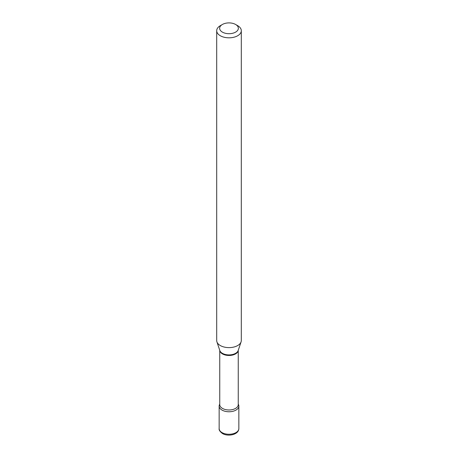 <?xml version="1.0" encoding="UTF-8"?>
<svg xmlns="http://www.w3.org/2000/svg" width="458" height="458" viewBox="0 0 458 458"><rect width="100%" height="100%" fill="white"/><g stroke="black" fill="none" stroke-linecap="round" stroke-linejoin="round"><path stroke-width="0.69" d="M222.038 410.099A9.847 5.685 0 0 0 232.767 411.33A9.847 5.685 0 0 0 238.847 406.08A9.847 5.685 0 0 0 238.252 404.139A9.847 5.685 0 0 1 235.962 410.099A9.847 5.685 0 0 1 223.716 410.872A9.847 5.685 0 0 1 219.748 404.139A9.847 5.685 0 0 0 219.153 406.08A9.847 5.685 0 0 0 222.038 410.099M220.298 25.688L222.388 24.48A9.355 5.399 0 0 0 222.388 32.117A9.355 5.399 0 0 0 235.612 32.117A9.355 5.399 0 0 0 235.612 24.48A9.355 5.399 0 0 0 222.388 24.48L220.298 25.688A12.303 7.105 0 0 0 216.697 30.709A12.303 7.105 0 0 0 224.288 37.275A12.303 7.105 0 0 0 237.702 35.735A12.303 7.105 0 0 0 241.303 30.709A12.303 7.105 0 0 0 237.702 25.688L235.612 24.48M216.697 30.709L216.697 340.512A12.303 7.105 0 0 0 216.92 341.863A12.303 7.105 0 0 0 225.393 347.307A12.303 7.105 0 0 0 237.702 345.538A12.303 7.105 0 0 0 241.08 341.863A12.303 7.105 0 0 0 241.303 340.512L241.303 30.709M238.847 428.585C238.67 434.865 227.826 436.829 222.445 433.503C219.903 431.568 218.809 429.925 219.153 428.585A9.847 5.685 0 0 0 222.038 432.604A9.847 5.685 0 0 0 232.767 433.835A9.847 5.685 0 0 0 238.847 428.585L238.847 406.08M219.754 350.347A9.252 5.341 0 0 0 225.634 355.105A9.252 5.341 0 0 0 235.544 353.908A9.252 5.341 0 0 0 238.246 350.347M216.92 341.863L219.817 350.53A9.355 5.399 0 0 0 226.258 354.669A9.355 5.399 0 0 0 235.612 353.324A9.355 5.399 0 0 0 238.183 350.53L241.08 341.863M219.748 350.324L219.748 404.632A9.252 5.341 0 0 0 225.456 409.567A9.252 5.341 0 0 0 235.544 408.41A9.252 5.341 0 0 0 238.252 404.632L238.252 350.324M219.153 428.585L219.153 406.08"/></g></svg>
